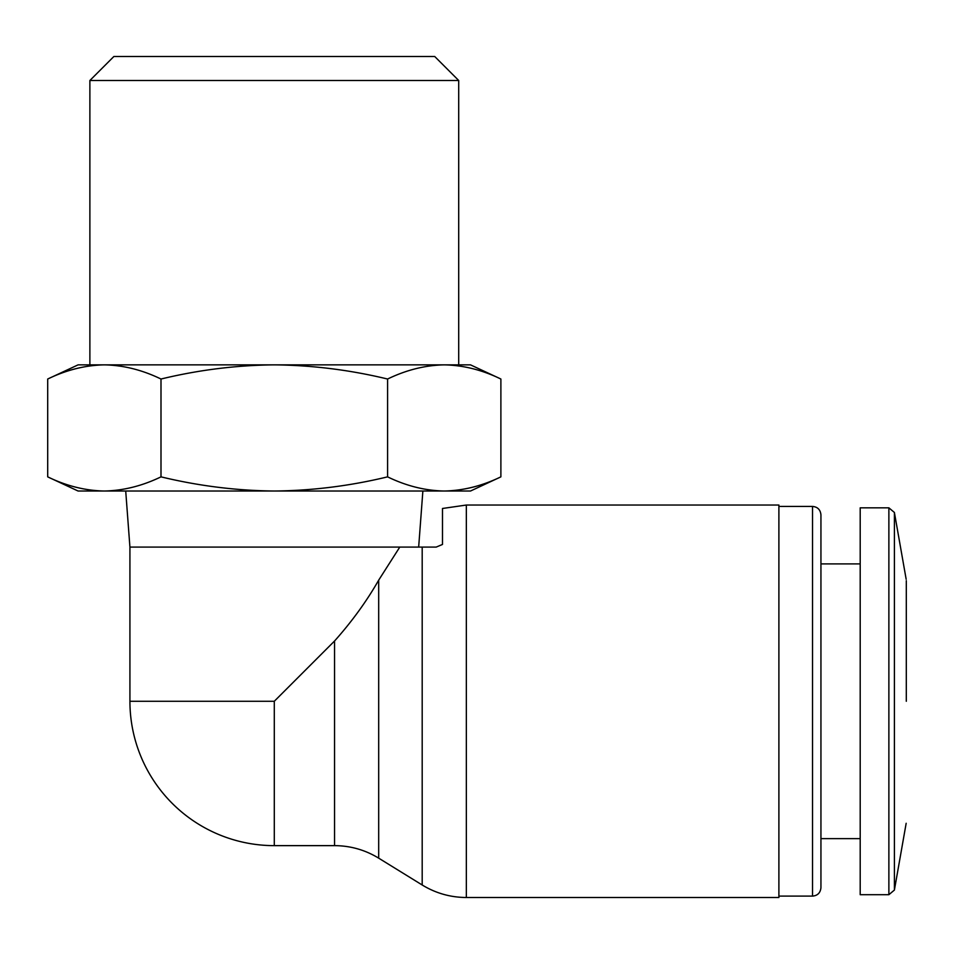 <?xml version="1.0" encoding="UTF-8"?>
<svg xmlns="http://www.w3.org/2000/svg" width="954" height="954" viewBox="0 0 954 954"><rect width="100%" height="100%" fill="white"/><g stroke="black" fill="none" stroke-linecap="round" stroke-linejoin="round"><path stroke-width="1.43" d="M387.586 379.024C350.023 369.949 312.256 365.227 274.287 364.869C236.353 365.215 198.587 369.937 160.999 379.024C142.253 369.937 123.376 365.215 104.344 364.869L78.061 364.869L47.7 379.024C66.434 369.937 85.323 365.215 104.344 364.869C85.359 365.239 66.47 369.949 47.7 379.024L47.7 476.857C66.434 485.956 85.323 490.666 104.344 491.012C123.34 490.642 142.218 485.932 160.999 476.857C198.563 485.932 236.33 490.654 274.287 491.012C312.232 490.666 349.999 485.956 387.586 476.857C406.332 485.956 425.21 490.666 444.242 491.012C463.227 490.642 482.116 485.932 500.886 476.857C482.14 485.956 463.262 490.666 444.242 491.012L470.525 491.012L500.886 476.857L500.886 379.024C482.14 369.937 463.262 365.215 444.242 364.869C425.245 365.239 406.356 369.949 387.586 379.024L387.586 476.857M47.7 476.857L78.061 491.012L444.242 491.012M466.339 897.499L466.339 505.036L778.893 505.036L778.893 897.499L466.339 897.499C450.467 897.416 435.751 893.242 422.193 884.99L378.69 858.159L378.69 580.151L399.786 547.083L378.69 580.151C366.682 601.199 351.966 621.483 334.544 641.016L274.287 701.273L274.287 845.638L334.544 845.638L334.544 641.016M274.287 701.273L129.923 701.273L129.923 547.083L422.193 547.083L418.663 547.083L422.872 491.012M442.489 544.448L436.205 547.083L442.489 544.448L442.489 508.482L466.339 505.036M436.205 547.083L422.193 547.083L422.193 884.99M860.198 894.697L860.198 507.838L888.878 507.838L888.878 894.697L860.198 894.697M860.198 838.638L820.941 838.638L820.941 514.85L820.941 887.685C820.404 892.849 817.602 895.651 812.534 896.104L812.534 506.431C817.602 506.884 820.404 509.686 820.941 514.85M399.786 547.083L418.663 547.083M129.923 547.083L125.713 491.012M160.999 379.024L160.999 476.857M113.872 56.501L434.714 56.501L458.707 80.494L89.879 80.494L113.872 56.501M89.879 364.869L89.879 80.494M500.886 379.024L470.525 364.869L104.344 364.869L444.23 364.869M906.3 580.724L906.3 701.273M906.169 823.278L894.399 890.07L894.399 512.465L888.878 507.838M378.69 858.159C365.132 849.895 350.416 845.721 334.544 845.638M906.169 579.269L894.399 512.465M894.399 890.07L888.878 894.697M860.198 563.909L820.941 563.909M812.534 506.431L778.893 506.431M812.534 896.104L778.893 896.104M129.923 701.273A144.376 144.376 0 0 0 274.287 845.638M458.707 364.869L458.707 80.494"/></g></svg>
